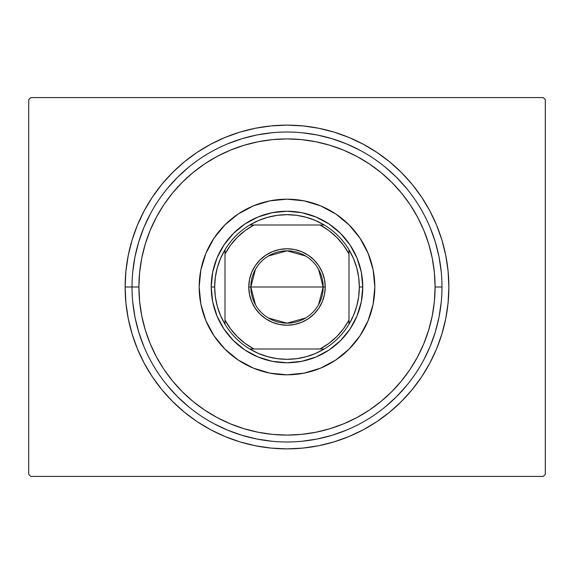 <?xml version="1.0" encoding="UTF-8"?>
<svg xmlns="http://www.w3.org/2000/svg" width="574" height="574" viewBox="0 0 574 574"><rect width="100%" height="100%" fill="white"/><g stroke="black" fill="none" stroke-linecap="round" stroke-linejoin="round"><path stroke-width="0.86" d="M125.132 287L132.02 287L125.132 287L125.914 302.864L128.239 318.577L132.099 333.989L137.451 348.942L144.246 363.306L152.411 376.931L161.875 389.689L172.544 401.456L184.311 412.125L197.069 421.589L210.694 429.754L225.058 436.549L240.011 441.901L255.423 445.761L271.136 448.086L287 448.868L302.864 448.086L318.577 445.761L333.989 441.901L348.942 436.549L363.306 429.754L376.931 421.589L389.689 412.125L401.456 401.456L412.125 389.689L421.589 376.931L429.754 363.306L436.549 348.942L441.901 333.989L445.761 318.577L448.086 302.864L448.868 287A161.868 161.868 0 0 1 287 448.868A161.868 161.868 0 0 1 125.132 287A161.868 161.868 0 0 1 287 125.132A161.868 161.868 0 0 1 448.868 287L448.086 271.136L445.761 255.423L441.901 240.011L436.549 225.058L429.754 210.694L421.589 197.069L412.125 184.311L401.456 172.544L389.689 161.875L376.931 152.411L363.306 144.246L348.942 137.451L333.989 132.099L318.577 128.239L302.864 125.914L287 125.132L271.136 125.914L255.423 128.239L240.011 132.099L225.058 137.451L210.694 144.246L197.069 152.411L184.311 161.875L172.544 172.544L161.875 184.311L152.411 197.069L144.246 210.694L137.451 225.058L132.099 240.011L128.239 255.423L125.914 271.136L125.132 287M441.98 287L435.092 287A148.092 148.092 0 0 1 287 435.092A148.092 148.092 0 0 1 138.908 287L132.02 287A154.98 154.98 0 0 0 287 441.98A154.98 154.98 0 0 0 441.98 287A154.98 154.98 0 0 1 287 441.98A154.98 154.98 0 0 1 132.02 287A154.98 154.98 0 0 1 287 132.02A154.98 154.98 0 0 1 441.98 287A154.98 154.98 0 0 0 287 132.02A154.98 154.98 0 0 0 132.02 287L138.908 287L139.618 301.515L141.756 315.894L145.287 329.985L150.18 343.675L156.393 356.813L163.863 369.276L172.523 380.949L182.281 391.719L193.051 401.477L204.724 410.137L217.187 417.607L230.325 423.82L244.015 428.713L258.106 432.244L272.485 434.382L287 435.092L301.515 434.382L315.894 432.244L329.985 428.713L343.675 423.82L356.813 417.607L369.276 410.137L380.949 401.477L391.719 391.719L401.477 380.949L410.137 369.276L417.607 356.813L423.82 343.675L428.713 329.985L432.244 315.894L434.382 301.515L435.092 287L434.382 272.485L432.244 258.106L428.713 244.015L423.82 230.325L417.607 217.187L410.137 204.724L401.477 193.051L391.719 182.281L380.949 172.523L369.276 163.863L356.813 156.393L343.675 150.18L329.985 145.287L315.894 141.756L301.515 139.618L287 138.908L272.485 139.618L258.106 141.756L244.015 145.287L230.325 150.18L217.187 156.393L204.724 163.863L193.051 172.523L182.281 182.281L172.523 193.051L163.863 204.724L156.393 217.187L150.18 230.325L145.287 244.015L141.756 258.106L139.618 272.485L138.908 287A148.092 148.092 0 0 1 287 138.908A148.092 148.092 0 0 1 435.092 287L441.98 287M543.234 97.58L30.766 97.58L543.234 97.58L545.3 99.646L545.3 474.354L545.3 99.646L543.234 97.58M30.766 476.42L543.234 476.42L30.766 476.42L28.7 474.354L28.7 99.646L28.7 474.354L30.766 476.42M545.3 474.354L543.234 476.42L545.3 474.354M28.7 99.646L30.766 97.58L28.7 99.646M441.234 271.811L439.002 256.765L435.307 242.013L430.184 227.691L435.307 242.013L439.002 256.765L441.234 271.811M406.801 188.681L396.591 177.409L385.319 167.199L396.591 177.409L406.801 188.681M360.056 150.323L346.309 143.816L331.987 138.693L317.235 134.998L302.189 132.766L317.235 134.998L331.987 138.693L346.309 143.816L360.056 150.323M271.811 132.766L256.765 134.998L242.013 138.693L227.691 143.816L242.013 138.693L256.765 134.998L271.811 132.766M188.681 167.199L177.409 177.409L167.199 188.681L177.409 177.409L188.681 167.199M150.323 213.944L143.816 227.691L138.693 242.013L134.998 256.765L132.766 271.811L134.998 256.765L138.693 242.013L143.816 227.691L150.323 213.944M132.766 302.189L134.998 317.235L138.693 331.987L143.816 346.309L138.693 331.987L134.998 317.235L132.766 302.189M167.199 385.319L177.409 396.591L188.681 406.801L177.409 396.591L167.199 385.319M213.944 423.677L227.691 430.184L242.013 435.307L256.765 439.002L271.811 441.234L256.765 439.002L242.013 435.307L227.691 430.184L213.944 423.677M302.189 441.234L317.235 439.002L331.987 435.307L346.309 430.184L331.987 435.307L317.235 439.002L302.189 441.234M385.319 406.801L396.591 396.591L406.801 385.319L396.591 396.591L385.319 406.801M423.677 360.056L430.184 346.309L435.307 331.987L439.002 317.235L441.234 302.189L439.002 317.235L435.307 331.987L430.184 346.309L423.677 360.056M199.178 287A87.822 87.822 0 0 1 287 199.178A87.822 87.822 0 0 1 374.822 287L373.136 304.134L368.135 320.608L360.02 335.79L349.1 349.1L335.79 360.02L320.608 368.135L304.134 373.136L287 374.822L269.866 373.136L253.392 368.135L238.21 360.02L224.9 349.1L213.98 335.79L205.865 320.608L200.864 304.134L199.178 287L200.864 269.866L205.865 253.392L213.98 238.21L224.9 224.9L238.21 213.98L253.392 205.865L269.866 200.864L287 199.178L304.134 200.864L320.608 205.865L335.79 213.98L349.1 224.9L360.02 238.21L368.135 253.392L373.136 269.866L374.822 287A87.822 87.822 0 0 1 287 374.822A87.822 87.822 0 0 1 199.178 287M362.768 287L361.311 301.781L356.999 315.994L349.997 329.096L340.576 340.576L329.096 349.997L315.994 356.999L301.781 361.311L287 362.768L272.219 361.311L258.006 356.999L244.904 349.997L233.424 340.576L224.004 329.096L217.001 315.994L212.689 301.781L211.232 287L212.689 272.219L217.001 258.006L224.004 244.904L233.424 233.424L244.904 224.004L258.006 217.001L272.219 212.689L287 211.232L301.781 212.689L315.994 217.001L329.096 224.004L340.576 233.424L349.997 244.904L356.999 258.006L361.311 272.219L362.768 287L359.324 287A72.324 72.324 0 0 1 348.992 324.253L353.448 315.549L356.691 306.329L358.664 296.751L359.324 287L358.664 277.249L356.691 267.671L353.448 258.451L348.992 249.747A72.324 72.324 0 0 1 359.324 287L362.768 287A75.768 75.768 0 0 1 287 362.768A75.768 75.768 0 0 1 211.232 287A75.768 75.768 0 0 0 287 362.768A75.768 75.768 0 0 0 362.768 287A75.768 75.768 0 0 0 287 211.232A75.768 75.768 0 0 0 211.232 287A75.768 75.768 0 0 1 287 211.232A75.768 75.768 0 0 1 362.768 287M318.57 269.357L323.162 287A36.162 36.162 0 0 0 287 250.838A36.162 36.162 0 0 0 250.838 287L248.772 287A38.228 38.228 0 0 1 287 248.772A38.228 38.228 0 0 1 325.228 287L250.838 287A36.162 36.162 0 0 1 287 250.838A36.162 36.162 0 0 1 323.162 287L318.57 304.643M255.43 304.643L250.838 287L255.43 269.357M268.381 255.997L287 250.838L305.619 255.997M324.253 348.992A72.324 72.324 0 0 1 249.747 348.992L258.451 353.448L267.671 356.691L277.249 358.664L287 359.324L296.751 358.664L306.329 356.691L315.549 353.448L324.253 348.992A72.324 72.324 0 0 0 348.992 324.253L348.992 249.747A72.324 72.324 0 0 0 324.253 225.008L315.549 220.552L306.329 217.309L296.751 215.336L287 214.676L277.249 215.336L267.671 217.309L258.451 220.552L249.747 225.008A72.324 72.324 0 0 1 324.253 225.008L249.747 225.008A72.324 72.324 0 0 0 225.008 249.747L220.552 258.451L217.309 267.671L215.336 277.249L214.676 287L211.232 287L214.676 287L215.336 296.751L217.309 306.329L220.552 315.549L225.008 324.253A72.324 72.324 0 0 1 225.008 249.747L225.008 324.253A72.324 72.324 0 0 0 249.747 348.992L324.253 348.992A72.324 72.324 0 0 0 348.992 324.253L348.992 253.938L343.453 245.177L336.68 237.32L328.823 230.547L320.062 225.008L253.938 225.008L245.177 230.547L237.32 237.32L230.547 245.177L225.008 253.938L225.008 320.062L230.547 328.823L237.32 336.68L245.177 343.453L253.938 348.992L320.062 348.992L328.823 343.453L336.68 336.68L343.453 328.823L348.992 320.062A70.258 70.258 0 0 1 320.062 348.992L324.253 348.992M217.001 258.006L224.004 244.904M258.006 217.001L272.219 212.689M315.994 217.001L329.096 224.004M356.999 258.006L361.311 272.219M356.999 315.994L349.997 329.096M315.994 356.999L301.781 361.311M258.006 356.999L244.904 349.997M217.001 315.994L212.689 301.781M248.772 287L249.503 279.545L251.685 272.37L255.215 265.762L259.972 259.972L265.762 255.215L272.37 251.685L279.545 249.503L287 248.772L294.455 249.503L301.63 251.685L308.238 255.215L314.028 259.972L318.785 265.762L322.315 272.37L324.497 279.545L325.228 287L324.497 294.455L322.315 301.63L318.785 308.238L314.028 314.028L308.238 318.785L301.63 322.315L294.455 324.497L287 325.228L279.545 324.497L272.37 322.315L265.762 318.785L259.972 314.028L255.215 308.238L251.685 301.63L249.503 294.455L248.772 287L323.162 287A36.162 36.162 0 0 1 287 323.162A36.162 36.162 0 0 1 250.838 287A36.162 36.162 0 0 0 287 323.162A36.162 36.162 0 0 0 323.162 287L325.228 287A38.228 38.228 0 0 1 287 325.228A38.228 38.228 0 0 1 248.772 287M225.008 249.747A72.324 72.324 0 0 1 249.747 225.008L253.938 225.008A70.258 70.258 0 0 0 225.008 253.938L225.008 249.747M324.253 225.008A72.324 72.324 0 0 1 348.992 249.747L348.992 253.938A70.258 70.258 0 0 0 320.062 225.008L324.253 225.008M249.747 348.992A72.324 72.324 0 0 1 225.008 324.253L225.008 320.062A70.258 70.258 0 0 0 253.938 348.992L249.747 348.992M305.619 318.003L287 323.162L268.381 318.003"/></g></svg>
